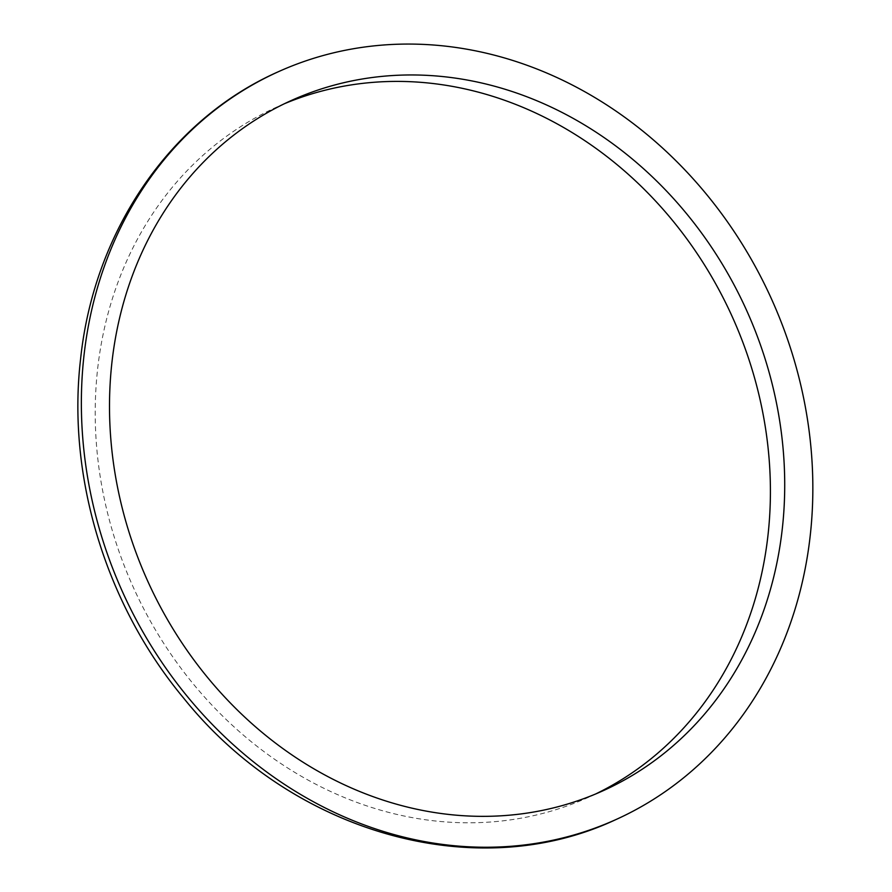 <?xml version="1.0" encoding="UTF-8"?>
<svg xmlns="http://www.w3.org/2000/svg" width="892" height="892" viewBox="0 0 892 892"><rect width="100%" height="100%" fill="white"/><g stroke="black" fill="none" stroke-linecap="round" stroke-linejoin="round"><path stroke-width="0.67" stroke-dasharray="4.46 3.34" d="M284.392 103.74A378.699 328.613 65.7 0 0 277.2 106.862A378.699 328.613 65.7 0 0 133.231 587.137A378.699 328.613 65.7 0 0 588.441 797.348A378.699 328.613 65.7 0 0 595.544 794.025M291.506 100.417L277.2 106.862M602.736 790.903L588.441 797.348"/><path stroke-width="1.34" d="M595.544 794.025A378.699 328.613 65.7 0 0 762.47 569.966A378.699 328.613 65.7 0 0 641.515 186.651A378.699 328.613 65.7 0 0 284.392 103.74M804.238 573.333A410.253 355.997 -114.3 0 1 615.703 819.67A410.253 355.997 -114.3 0 1 122.561 591.953A410.253 355.997 -114.3 0 1 278.527 71.65A410.253 355.997 -114.3 0 1 669.769 154.762A410.253 355.997 -114.3 0 1 804.238 573.333M776.776 563.521A378.699 328.613 65.7 0 0 652.643 177.14A378.699 328.613 65.7 0 0 291.506 100.417A378.699 328.613 65.7 0 0 147.526 580.692A378.699 328.613 65.7 0 0 602.736 790.903A378.699 328.613 65.7 0 0 776.776 563.521M615.703 819.67C475.403 885.7 291.405 832.582 183.652 698.113C105.78 604.676 66.699 476.194 80.648 358.473C94.095 230.972 170.361 119.316 278.527 71.65"/></g></svg>
